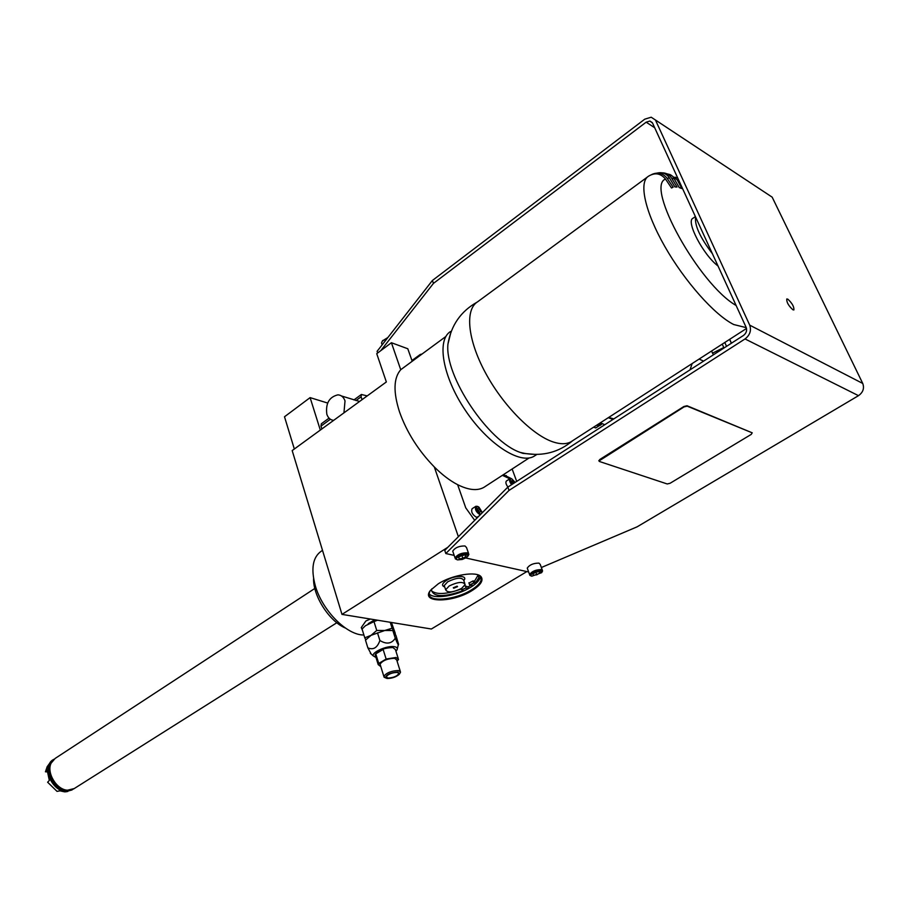 <?xml version="1.0" encoding="UTF-8"?>
<svg xmlns="http://www.w3.org/2000/svg" width="909" height="909" viewBox="0 0 909 909"><rect width="100%" height="100%" fill="white"/><g stroke="black" fill="none" stroke-linecap="round" stroke-linejoin="round"><path stroke-width="1.36" d="M655.355 119.943L772.173 197.162L651.208 117.216L644.776 119.17L432.4 280.483L433.457 283.381L646.151 122.181L649.89 121.045L652.537 123.045L746.175 327.445C747.221 330.569 746.312 333.251 743.437 335.478L507.836 487.11L509.04 490.406L745.028 338.943C749.948 335.126 751.516 330.524 749.72 325.149L862.743 383.45L772.173 197.162M655.73 120.636L749.72 325.149M787.819 299.163C792.171 303.197 794.193 306.799 793.875 309.946L792.864 309.764C788.501 305.731 786.478 302.14 786.785 298.97L787.819 299.163M862.743 383.45C864.482 388.302 863.061 392.37 858.494 395.665L637.107 526.834L541.366 567.511M526.845 571.591L431.366 629.005L341.977 614.393L447.83 547.286L444.751 550.388L445.819 553.536L454.193 555.399M465.76 557.978L528.652 571.988M445.819 553.536L509.04 490.406M468.555 553.365L466.522 547.525L464.999 545.968C459.136 545.9 455.057 547.627 452.727 551.149L453.068 552.127M542.287 570.034L540.219 564.409L538.957 563.114C533.447 563.137 529.538 564.796 527.243 568.102L527.538 568.943M598.815 460.579L599.361 461.465L667.229 483.963L670.092 483.27L751.3 434.354L752.129 432.798L687.204 406.164L684.057 406.902L598.974 460.965L599.77 459.511L683.886 406.505L687.034 405.755L752.232 432.832M472.135 590.52C452.648 603.053 419.708 603.133 430.582 590.236L438.274 583.805C452.205 574.806 476.918 570.841 481.134 576.806C483.633 580.544 480.634 585.112 472.135 590.52M447.83 547.286L507.836 487.11M512.131 468.999L516.698 481.406M458.386 536.708L434.309 466.953C442.194 474.805 449.978 480.713 457.636 484.679L465.76 507.87L474.703 520.346M511.347 478.634L503.438 474.657M445.876 336.489L400.733 369.713C393.552 377.974 393.154 392.052 399.528 411.947C406.766 432.229 418.356 450.569 434.309 466.953M485.326 486.429L483.815 487.406C477.236 491.03 468.51 490.11 457.636 484.679M412.152 361.089L407.789 348.749L391.415 342.727L380.769 350.658L376.735 353.669L386.348 381.962L292.175 450.58L341.977 614.393M391.415 342.727L400.733 369.713M432.4 280.483L377.099 351.328L377.655 352.976M380.769 350.658L433.457 283.381M421.719 354.112L420.299 354.43L420.503 354.999M411.925 360.543L420.299 354.43M387.586 337.898L382.359 341.057L381.519 342.988L381.928 344.204M387.882 337.523L382.507 340.841M322.502 550.354L321.422 551.081C312.776 557.047 310.73 568.591 315.287 585.703C322.24 610.553 346.954 635.38 363.895 635.005M370.304 619.029L365.85 621.017L361.293 627.551L362.509 630.505M387.745 678.08L386.28 676.478C388.825 673.876 392.506 672.524 397.313 672.433L398.858 673.262C397.472 676.103 393.756 677.705 387.745 678.08M385.416 677.784L387.075 678.478C392.074 678.444 396.165 677.023 399.369 674.217L397.983 672.035C390.54 672.603 386.359 674.512 385.416 677.784L383.837 676.353C386.518 672.751 391.393 670.797 398.472 670.524L400.539 672.092L399.699 673.649M400.255 671.217L396.688 659.911L394.62 658.309C387.552 658.548 382.7 660.491 380.053 664.149L383.837 676.353M385.461 677.853L384.03 677.137M380.326 665.036L380.053 664.149M380.791 666.581L378.201 664.615L378.746 663.456L386.132 659.025L396.017 657.48L398.528 659.434L397.085 661.161M375.781 653.878L383.132 649.435L375.781 653.878L378.746 663.456M383.132 649.435L386.132 659.025M398.187 658.343L395.404 649.549L392.881 647.549C384.257 647.799 378.337 650.174 375.133 654.685L375.474 655.787M375.996 657.502L373.281 655.9C371.406 652.287 387.211 645.333 394.313 646.685C396.915 647.128 397.824 648.197 397.017 649.89L395.949 651.253M371.236 654.105L367.861 647.844C373.338 650.23 377.349 647.776 379.894 640.504C386.552 644.549 391.677 643.788 395.279 638.22C397.642 644.117 398.721 646.049 398.506 644.026L396.017 635.652L392.097 628.21L384.802 630.494L392.836 630.539L395.017 633.63M395.279 638.22L392.836 630.539M367.861 647.844L365.486 640.152L371.099 635.311L384.802 630.494L376.746 630.448L371.099 635.311L384.802 630.494L390.404 630.301M377.542 620.211L373.985 621.608L376.746 630.448M390.222 622.279L392.097 628.21M379.894 640.504L377.474 632.789M368.838 636.925L371.099 635.311L364.77 637.823L365.816 639.8M373.985 621.608L365.475 625.71L362.055 629.017L364.77 637.823M391.449 622.483L395.279 633.346M376.712 620.074L365.475 625.71M374.838 619.768L368.27 623.631M362.293 628.744L361.305 627.88M313.582 578.499C312.946 595.861 329.297 621.37 345.363 628.028M74.243 788.558L67.482 790.205C56.619 789.796 46.336 772.832 51.086 763.208L55.142 758.436L314.832 588.453M67.755 790.273L67.107 790.239C56.369 789.83 46.2 773.059 50.904 763.537L51.449 762.446M49.881 767.594C49.438 778.149 54.074 785.456 63.778 789.501M72.175 789.626L66.664 790.966C52.961 791.341 42.325 766.401 53.313 759.867M73.038 789.262L66.368 791.375C52.143 791.762 41.541 765.583 53.392 759.583L54.006 759.242M67.789 791.478L64.607 791.853L60.017 790.83L57.04 791.375L47.632 782.229L49.325 780.445L47.132 770.003L45.45 771.798L47.143 766.764L49.915 762.924C43.178 772.161 54.267 791.83 66.096 791.546L72.038 789.955M49.915 762.924L53.881 759.345M47.143 766.764L47.768 765.889M49.313 764.401L49.95 763.958M45.45 771.798L47.086 771.877M327.626 403.039L310.105 397.619L284.506 416.765L294.334 449.012M310.105 397.619L320.32 430.071M330.387 419.254L320.991 426.128L321.332 423.776L329.047 418.129M320.991 426.128L321.877 428.934M367.191 395.915L361.396 394.472L361.112 396.824L362.055 399.665M333.648 420.356C330.387 419.992 328.115 417.958 326.831 414.254C325.479 403.46 329.172 396.983 337.921 394.847C341.295 395.085 343.659 397.097 345.022 400.903L343.943 412.856M341.511 395.983L359.589 401.46M535.481 455.329L534.026 456.273C519.903 464.806 487.781 444.012 465.317 410.266C442.66 376.621 436.4 340.102 450.5 331.524M450.273 334.307L448.228 342.386M450.739 332.921L447.944 344.113C444.433 375.951 488.303 441.672 520.221 452.409L522.936 453.375L535.606 454.432M572.511 440.797L570.966 441.797C566.398 444.296 560.478 444.353 553.195 441.967C532.299 435.15 502.745 405.209 485.179 372.292C467.51 339.352 464.851 309.537 477.555 301.845L647.367 177.062M651.821 174.46C657.866 171.824 662.968 173.119 667.126 178.334L673.126 187.209L671.524 187.981L665.513 179.073C660.707 173.324 655.105 172.324 648.696 176.096L648.606 176.153C638.516 181.8 644.811 211.433 664.763 246.396C684.625 281.324 714.599 314.991 733.733 324.536L746.266 327.649M662.138 172.835C666.195 172.858 669.354 174.619 671.626 178.13L677.012 187.038L674.864 186.913L669.456 177.971C666.445 173.551 662.366 171.915 657.218 173.074M666.774 173.767L670.115 174.596L672.921 176.573L679.228 187.572L681.852 188.572L677.216 179.891L670.944 175.028M695.385 216.592L693.044 218.24C685.477 220.842 703.18 254.895 718.03 265.996M677.841 178.289L675.092 177.164M712.395 253.702C700.078 237.499 694.487 225.284 695.601 217.058M692.158 363.543L690.022 369.861M613.814 418.913L608.712 417.424M608.291 417.697L612.984 419.435M699.112 359.055L703.6 361.123M711.52 351.044L713.429 354.794M723.984 347.999L725.655 346.92M604.769 424.73L600.349 422.821M602.088 423.867L598.054 424.298M599.997 425.389L596.44 425.344M599.088 425.787L595.747 427.946L593.6 427.173M509.835 478.793L502.382 475.339M510.017 478.679L506.449 480.975C505.381 482.19 505.87 484.213 507.915 487.054M475.793 506.347L472.112 508.722C470.907 511.733 472.282 514.551 476.236 517.176L477.452 517.016M511.585 484.702C509.529 481.85 509.04 479.816 510.108 478.611L511.142 478.566M512.21 484.304C509.869 480.827 509.699 478.975 511.722 478.759L515.164 482.395M512.949 483.815L511.528 481.395L512.301 480.327L514.426 482.872M511.494 480.963L512.301 480.327L513.824 481.668L512.097 482.781M513.824 481.668L514.085 483.088M477.486 506.37L475.896 506.279C474.703 509.29 476.089 512.108 480.043 514.744L480.247 514.789M481.02 514.017L480.293 513.983C476.043 510.574 475.146 508.051 477.611 506.415L478.952 507.142L481.781 511.665L481.781 513.244M480.588 511.585L479.702 512.312L478.066 510.926L477.316 508.813L478.202 508.086L479.838 509.472L480.588 511.585L479.532 512.256L480.588 511.585L479.838 509.472L477.918 510.699M477.316 508.801L478.202 508.086L479.838 509.472M478.043 574.897L480.293 576.465L481.202 579.533C480.622 582.771 477.395 586.203 471.521 589.85C455.398 600.145 427.185 602.644 429.184 593.361L429.98 591.077M429.15 593.747C433.263 599.701 456.977 595.94 470.646 587.294C476.509 583.646 479.736 580.203 480.304 576.954L480.338 576.522M470.692 585.43L468.067 586.919M468.612 588.475L468.044 586.839L464.635 585.828M468.999 583.089L472.998 580.953L474.566 581.112L478.157 574.999M431.411 590.748C436.661 594.941 446.649 594.338 461.386 588.964M461.59 588.43L465.169 584.589C463.306 581.351 457.977 581.805 449.205 585.964L445.66 589.782C447.546 593.009 452.852 592.554 461.59 588.43M457.091 586.18L457.568 586.635L453.761 588.225L453.273 587.771L457.091 586.18M474.566 581.112L475.293 583.192L473.714 583.044L469.612 584.873L473.146 585.657M468.169 588.714L466.101 587.987L461.647 589.736L463.17 590.577C444.387 597.327 433.809 597.213 431.445 590.248L431.866 588.771M478.1 574.92L478.85 577.647L475.293 583.192M465.306 588.328L462.454 589.521L465.306 588.328M473.282 583.453L470.419 584.657L473.282 583.453M468.237 555.66L468.885 554.342L467.362 552.808C461.499 552.752 457.409 554.479 455.068 557.978L456.625 559.524M457.522 559.887L456.386 559.308C457.011 556.035 460.545 554.263 466.987 553.967L467.874 556.274L466.328 557.626L462.238 559.455L457.522 559.887M465.385 555.001L465.976 556.456L462.874 558.387L459.147 558.876L458.556 557.353L461.613 555.479L465.351 554.99L465.976 556.456L462.874 558.387L459.147 558.876L458.602 557.297M462.874 558.387L461.84 555.399M459.147 558.876L458.522 557.399M542.025 572.034L542.593 570.875L541.332 569.602C535.81 569.636 531.89 571.295 529.583 574.579L530.867 575.863M531.754 576.204L530.811 575.727C531.572 572.715 534.958 571.045 540.969 570.693L541.696 572.636L531.754 576.204M539.355 571.647L539.798 572.988L536.776 574.795L533.333 575.261L532.844 573.988L535.924 572.113L539.378 571.647L539.798 572.988L536.776 574.795L533.333 575.261L532.89 573.943M536.776 574.795L535.821 572.159M539.798 572.988L539.31 571.636M745.028 338.943L858.494 395.665M654.673 127.726L646.151 122.181M361.112 396.824L355.964 400.574M665.513 179.073C644.936 186.311 699.101 284.381 736.131 305.504M669.456 177.971L667.126 178.334M674.58 178.857L671.626 178.13M678.966 180.732L677.216 179.891M726.541 346.352L724.803 342.477M731.359 343.25L729.609 339.375M712.474 353.192L723.769 347.533L722.246 344.125M506.256 475.487L505.211 476.168M463.795 580.556C468.567 575.181 454.784 574.988 446.535 580.374C441.944 583.533 441.342 585.726 444.717 586.964M464.749 583.351L463.738 580.385C461.863 577.124 456.534 577.579 447.773 581.749L444.251 585.566L444.66 586.805M472.998 580.953L473.714 583.044M465.385 585.907L466.101 587.987M483.815 487.406L529.095 457.966M652.31 122.624L649.89 121.045M382.155 344.852L381.519 342.988M382.814 340.421L382.359 341.057M375.133 654.685L378.201 664.615M373.281 655.9L370.338 653.31M397.324 648.708L398.347 644.674M398.131 672.626L398.858 673.262M73.663 788.921L336.83 622.745M65.743 791.83L67.266 791.523M361.305 394.54L353.931 399.926M536.867 454.42L534.026 456.273M447.944 344.113C451.08 325.32 460.818 311.321 477.157 302.106M520.221 452.409L525.038 453.455C543.184 456.443 559.115 452.159 572.829 440.592M570.966 441.797L746.516 328.456M731.438 343.204L729.688 339.318M601.36 424.514L599.758 425.548M477.35 517.085L478.998 516.039M480.293 576.465L481.134 576.806M481.202 579.533L480.304 576.954M445.66 589.782L444.592 586.589M468.896 582.794L469.612 584.873M478.134 575.545L478.85 577.647M461.272 588.623L461.647 589.736M452.727 551.149L455.068 557.978M456.386 559.308L455.318 558.865M465.431 555.104L466.09 555.376M527.243 568.102L529.583 574.579M530.811 575.727L529.799 575.317M539.378 571.716L539.991 571.954"/></g></svg>
